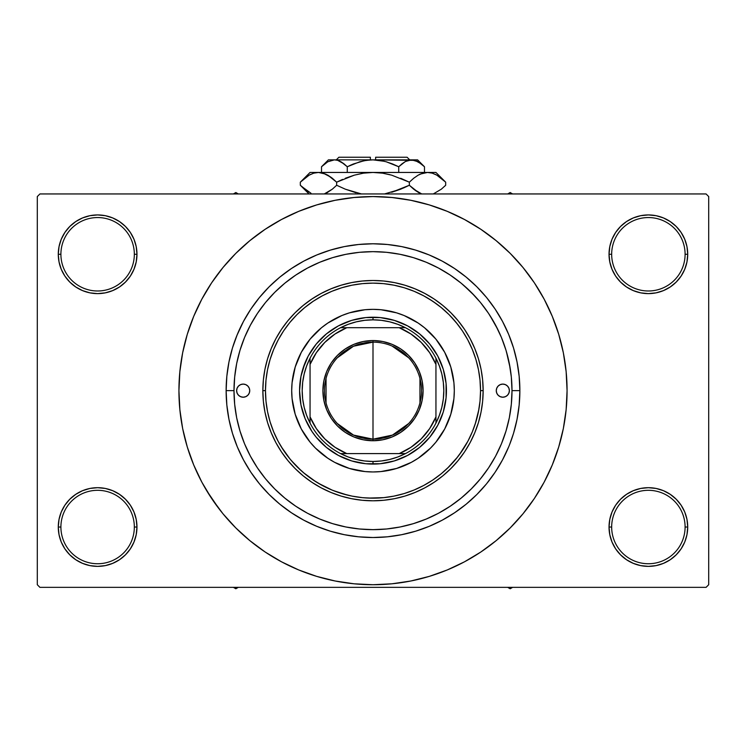 <?xml version="1.0" encoding="UTF-8"?>
<svg xmlns="http://www.w3.org/2000/svg" width="746" height="746" viewBox="0 0 746 746"><rect width="100%" height="100%" fill="white"/><g stroke="black" fill="none" stroke-linecap="round" stroke-linejoin="round"><path stroke-width="1.12" d="M609.799 519.356L609.034 527.03L611.664 527.03A36.722 36.722 0 0 0 648.377 563.743A36.722 36.722 0 0 0 685.098 527.03A36.722 36.722 0 0 0 648.377 490.308A36.722 36.722 0 0 0 611.664 527.03L609.034 527.03L609.799 534.705L612.037 542.081L615.664 548.888L620.56 554.847L626.519 559.742L633.326 563.37L640.702 565.617L648.377 566.373L656.051 565.617L663.436 563.37L670.234 559.742L676.193 554.847L681.089 548.888L684.725 542.081L686.963 534.705L687.719 527.03L685.098 527.03A36.722 36.722 0 0 1 648.377 563.743A36.722 36.722 0 0 1 611.664 527.03A36.722 36.722 0 0 1 648.377 490.308A36.722 36.722 0 0 1 685.098 527.03L687.719 527.03L686.963 519.356L684.725 511.97L681.089 505.173L676.193 499.214L670.234 494.318L663.436 490.682L656.051 488.443L648.377 487.688L640.702 488.443L633.326 490.682L626.519 494.318L620.56 499.214L615.664 505.173L612.037 511.97L609.799 519.356L609.034 527.03L609.799 534.705M609.044 527.03A39.342 39.342 0 0 1 648.377 487.688A39.342 39.342 0 0 1 687.719 527.03L686.963 519.356M59.037 519.356L58.281 527.03L60.902 527.03A36.722 36.722 0 0 0 97.623 563.743A36.722 36.722 0 0 0 134.336 527.03A36.722 36.722 0 0 0 97.623 490.308A36.722 36.722 0 0 0 60.902 527.03L58.281 527.03A39.342 39.342 0 0 1 97.623 487.688A39.342 39.342 0 0 1 136.966 527.03L134.336 527.03A36.722 36.722 0 0 1 97.623 563.743A36.722 36.722 0 0 1 60.902 527.03A36.722 36.722 0 0 1 97.623 490.308A36.722 36.722 0 0 1 134.336 527.03L136.966 527.03L136.201 519.356L133.963 511.97L130.336 505.173L125.44 499.214L119.481 494.318L112.674 490.682L105.298 488.443L97.623 487.688L89.949 488.443L82.564 490.682L75.766 494.318L69.807 499.214L64.911 505.173L61.275 511.97L59.037 519.356L58.281 527.03L59.037 534.705L61.275 542.081L64.911 548.888L69.807 554.847L75.766 559.742L82.564 563.37L89.949 565.617L97.623 566.373L105.298 565.617L112.674 563.37L119.481 559.742L125.44 554.847L130.336 548.888L133.963 542.081L136.201 534.705L136.966 527.03L136.201 519.356M59.037 246.6L58.281 254.274L60.902 254.274A36.722 36.722 0 0 0 97.623 290.987A36.722 36.722 0 0 0 134.336 254.274A36.722 36.722 0 0 0 97.623 217.552A36.722 36.722 0 0 0 60.902 254.274L58.281 254.274A39.342 39.342 0 0 1 97.623 214.932A39.342 39.342 0 0 1 136.966 254.274L134.336 254.274A36.722 36.722 0 0 1 97.623 290.987A36.722 36.722 0 0 1 60.902 254.274A36.722 36.722 0 0 1 97.623 217.552A36.722 36.722 0 0 1 134.336 254.274L136.966 254.274L136.201 246.6L133.963 239.214L130.336 232.416L125.44 226.458L119.481 221.562L112.674 217.925L105.298 215.687L97.623 214.932L89.949 215.687L82.564 217.925L75.766 221.562L69.807 226.458L64.911 232.416L61.275 239.214L59.037 246.6L58.281 254.274L59.037 261.949L61.275 269.325L64.911 276.132L69.807 282.091L75.766 286.986L82.564 290.614L89.949 292.861L97.623 293.616L105.298 292.861L112.674 290.614L119.481 286.986L125.44 282.091L130.336 276.132L133.963 269.325L136.201 261.949L136.966 254.274L136.201 246.6M609.799 246.6L609.034 254.274L611.664 254.274A36.722 36.722 0 0 0 648.377 290.987A36.722 36.722 0 0 0 685.098 254.274A36.722 36.722 0 0 0 648.377 217.552A36.722 36.722 0 0 0 611.664 254.274L609.034 254.274A39.342 39.342 0 0 1 648.377 214.932A39.342 39.342 0 0 1 687.719 254.274L685.098 254.274A36.722 36.722 0 0 1 648.377 290.987A36.722 36.722 0 0 1 611.664 254.274A36.722 36.722 0 0 1 648.377 217.552A36.722 36.722 0 0 1 685.098 254.274L687.719 254.274L686.963 246.6L684.725 239.214L681.089 232.416L676.193 226.458L670.234 221.562L663.436 217.925L656.051 215.687L648.377 214.932L640.702 215.687L633.326 217.925L626.519 221.562L620.56 226.458L615.664 232.416L612.037 239.214L609.799 246.6L609.034 254.274L609.799 261.949L612.037 269.325L615.664 276.132L620.56 282.091L626.519 286.986L633.326 290.614L640.702 292.861L648.377 293.616L656.051 292.861L663.436 290.614L670.234 286.986L676.193 282.091L681.089 276.132L684.725 269.325L686.963 261.949L687.719 254.274L686.963 246.6M519.869 390.652L511.998 390.652L519.869 390.652L519.16 405.05L519.869 390.652A146.869 146.869 0 0 1 373 537.521A146.869 146.869 0 0 1 226.131 390.652A146.869 146.869 0 0 1 373 243.783A146.869 146.869 0 0 1 519.869 390.652L519.16 376.254L517.043 361.996L513.546 348.018L508.688 334.45L502.524 321.414L495.12 309.058L486.532 297.477L476.853 286.8L466.175 277.12L454.594 268.532L442.229 261.128L429.202 254.964L415.634 250.106L401.656 246.6L387.398 244.492L373 243.783L358.602 244.492L344.344 246.6L330.366 250.106L316.798 254.964L303.771 261.128L291.406 268.532L279.825 277.12L269.147 286.8L259.468 297.477L250.88 309.058L243.476 321.414L236.808 335.681M330.366 531.199L344.344 534.695L330.366 531.199L316.798 526.34L303.771 520.176L291.406 512.763L279.825 504.184L269.147 494.505L259.468 483.828L250.88 472.246L243.476 459.881L237.312 446.854L232.454 433.286L228.957 419.299L226.84 405.05L226.131 390.652L234.002 390.652L226.131 390.652L226.84 376.254L228.957 361.996L232.454 348.018L237.312 334.45M359.721 252.288L358.817 252.372M373.009 251.654L359.376 252.316L345.883 254.321L332.651 257.631L319.81 262.228L307.473 268.066L295.78 275.078L284.823 283.2L274.715 292.367L265.548 302.466L257.426 313.423L250.414 325.125L244.576 337.453L239.988 350.303L236.669 363.535L234.673 377.028L234.002 390.652A138.998 138.998 0 0 1 373 251.654A138.998 138.998 0 0 1 511.998 390.652A138.998 138.998 0 0 1 373 529.651A138.998 138.998 0 0 1 234.002 390.652L234.673 404.276L236.669 417.769L239.988 431.001L244.576 443.842L250.414 456.179L257.426 467.873L265.548 478.829L274.715 488.938L284.823 498.095L295.78 506.226L307.473 513.239L319.81 519.067L332.651 523.664L345.883 526.984L359.376 528.979L373 529.651L386.624 528.979L400.117 526.984L413.349 523.664L426.19 519.067L438.527 513.239L450.22 506.226L461.177 498.095L471.285 488.938L480.452 478.829L488.574 467.873L495.586 456.179L501.424 443.842L506.012 431.001L509.332 417.769L511.327 404.276L511.998 390.652L511.327 377.028L509.332 363.535L506.012 350.303L501.424 337.453L495.586 325.125L488.574 313.423L480.452 302.466L471.285 292.367L461.177 283.2L450.22 275.078L438.527 268.066L426.19 262.228L413.349 257.631L400.117 254.321L386.624 252.316L373 251.654M387.183 252.372L386.269 252.288M528.886 506.264L534.369 498.477L544.16 482.14L552.301 464.917L558.717 446.985L563.351 428.512L566.139 409.675L567.072 390.652A194.072 194.072 0 0 1 373 584.724A194.072 194.072 0 0 1 178.928 390.652A194.072 194.072 0 0 1 373 196.571A194.072 194.072 0 0 1 567.072 390.652L566.139 371.629L563.351 352.783L558.717 334.311L552.301 316.379L544.16 299.165L534.369 282.827L526.974 272.504M429.463 299.137L437.193 304.387M450.537 316.145L457.671 324.37M480.527 390.596L483.147 390.652A110.147 110.147 0 0 0 373 280.496A110.147 110.147 0 0 0 262.853 390.652L265.473 390.652A107.527 107.527 0 0 1 373 283.126A107.527 107.527 0 0 1 480.527 390.652L480.014 380.115L478.466 369.671L475.901 359.432L472.339 349.501L467.835 339.962L462.408 330.907L456.123 322.431L449.036 314.616L441.212 307.529L432.736 301.244L423.691 295.817L414.151 291.304L404.211 287.751L393.981 285.186L383.537 283.639L373 283.126L362.463 283.639L352.019 285.186L341.789 287.751L331.849 291.304L322.309 295.817L313.264 301.244L304.788 307.529L296.964 314.616L289.877 322.431L283.592 330.907L278.165 339.962L273.661 349.501L270.099 359.432L267.534 369.671L265.986 380.115L265.473 390.652L265.986 401.189L267.534 411.624L270.099 421.863L273.661 431.803L278.165 441.343L283.592 450.388L289.877 458.865L296.964 466.688L304.788 473.775L313.264 480.06L322.309 485.478L331.849 489.991L341.789 493.554L352.019 496.109L362.463 497.666L373 498.179L383.537 497.666L393.981 496.109L404.211 493.554L414.151 489.991L423.691 485.478L432.736 480.06L441.212 473.775L449.036 466.688L456.123 458.865L462.408 450.388L467.835 441.343L472.339 431.803L475.901 421.863L478.466 411.624L480.014 401.189L480.527 390.652A107.527 107.527 0 0 1 373 498.179A107.527 107.527 0 0 1 265.473 390.652L262.853 390.652A110.147 110.147 0 0 1 373 280.496A110.147 110.147 0 0 1 483.147 390.652L482.625 401.451L481.039 412.137L478.41 422.628L474.764 432.801L470.148 442.574L464.59 451.843L458.147 460.534L450.892 468.544L442.882 475.799L434.2 482.242L424.922 487.8L415.149 492.416L404.975 496.062L394.494 498.682L383.798 500.268L373 500.799L362.202 500.268L351.506 498.682L341.025 496.062L330.851 492.416L321.078 487.8L311.8 482.242L303.118 475.799L295.108 468.544L287.853 460.534L281.41 451.843L275.852 442.574L271.236 432.801L267.59 422.628L264.961 412.137L263.375 401.451L262.853 390.652L263.375 379.854L264.961 369.158L267.59 358.677L271.236 348.494L275.852 338.721L281.41 329.452L287.853 320.771L295.108 312.76L303.118 305.506L311.8 299.062L321.078 293.504L330.851 288.879L341.025 285.242L351.506 282.613L362.202 281.028L373 280.496L383.798 281.028L394.494 282.613L404.975 285.242L415.149 288.879L424.922 293.504L434.2 299.062L442.882 305.506L450.892 312.76L458.147 320.771L464.59 329.452L470.148 338.721L474.764 348.494L478.41 358.677L481.039 369.158L482.625 379.854L483.147 390.652A110.147 110.147 0 0 1 373 500.799A110.147 110.147 0 0 1 262.853 390.652A110.147 110.147 0 0 0 373 500.799A110.147 110.147 0 0 0 483.147 390.652L480.527 390.652M478.904 409.284L475.221 424.017M467.873 441.259L459.508 454.519M457.69 456.906L447.507 468.18M383.864 497.629L368.291 498.076M347.515 495.12L333.266 490.57M332.259 490.159L318.346 483.249M315.698 481.636L303.426 472.638M301.431 470.903L291.061 460.282M290.231 459.294L281.223 446.686M250.292 455.946L250.861 457.018M256.913 467.099L259.375 470.717M264.476 477.505L267.674 481.357M319.54 518.964L321.852 519.897M331.606 523.347L335.989 524.634M369.857 529.613L374.902 529.641M436.736 514.18L441.222 511.756M505.163 433.696L506.674 428.773M510.161 368.132L506.32 351.31M497.852 329.546L489.637 315.036M474.95 296.162L463.257 284.935M706.08 587.354L39.92 587.354L37.3 584.724L37.3 196.571L39.92 193.951L706.08 193.951L39.92 193.951L37.3 196.571L37.3 584.724L39.92 587.354L706.08 587.354L708.7 584.724L708.7 196.571L708.7 584.724L706.08 587.354M706.08 193.951L708.7 196.571L706.08 193.951M206.539 490.43L219.026 508.8M217.114 275.041L211.631 282.827L201.84 299.165L193.699 316.379L187.283 334.311L182.649 352.783L179.861 371.629L178.928 390.652L179.861 409.675L182.649 428.512L187.283 446.985L193.699 464.917L201.84 482.14L211.631 498.477L222.979 513.77L235.764 527.879L249.882 540.673L259.953 548.403M249.882 540.673L265.175 552.021L281.512 561.813L298.726 569.953L316.658 576.369L335.14 580.994L353.977 583.792L373 584.724L392.023 583.792L410.86 580.994L429.342 576.369L447.274 569.953L464.488 561.813L480.825 552.021L496.118 540.673L510.236 527.879L523.021 513.77L534.369 498.477L541.074 487.688M413.974 580.351L429.342 576.369M488.611 546.538L496.118 540.673M539.461 290.875L534.369 282.827L523.021 267.534L510.236 253.416L496.118 240.632L486.047 232.901M496.118 240.632L480.825 229.283L464.488 219.492L447.274 211.351L429.342 204.926L410.86 200.301L392.023 197.513L373 196.571L353.977 197.513L335.14 200.301L316.658 204.926L298.726 211.351L281.512 219.492L265.175 229.283L249.882 240.632L235.764 253.416L222.979 267.534L211.631 282.827L204.926 293.607M332.026 200.944L316.658 204.926M257.389 234.766L249.882 240.632M681.089 232.416L676.193 226.458M670.234 221.562L663.436 217.925L656.051 215.687L648.377 214.932L640.702 215.687M633.326 217.925L626.519 221.562M620.56 226.458L615.664 232.416M686.963 261.949L687.719 254.274A39.342 39.342 0 0 1 648.377 293.616A39.342 39.342 0 0 1 609.034 254.274L609.799 261.949M626.519 286.986L633.326 290.614L640.702 292.861L648.377 293.616L656.051 292.861L663.436 290.614L670.234 286.986M676.193 282.091L681.089 276.132M130.336 232.416L125.44 226.458M119.481 221.562L112.674 217.925L105.298 215.687L97.623 214.932L89.949 215.687M82.564 217.925L75.766 221.562M69.807 226.458L64.911 232.416M136.201 261.949L136.966 254.274A39.342 39.342 0 0 1 97.623 293.616A39.342 39.342 0 0 1 58.281 254.274L59.037 261.949M75.766 286.986L82.564 290.614L89.949 292.861L97.623 293.616L105.298 292.861L112.674 290.614L119.481 286.986M125.44 282.091L130.336 276.132M119.481 494.318L112.674 490.682L105.298 488.443L97.623 487.688L89.949 488.443L82.564 490.682L75.766 494.318M69.807 499.214L64.911 505.173M136.201 534.705L136.966 527.03A39.342 39.342 0 0 1 97.623 566.373A39.342 39.342 0 0 1 58.281 527.03L59.037 534.705M64.911 548.888L69.807 554.847M75.766 559.742L82.564 563.37L89.949 565.617L97.623 566.373L105.298 565.617M112.674 563.37L119.481 559.742M125.44 554.847L130.336 548.888M670.234 494.318L663.436 490.682L656.051 488.443L648.377 487.688L640.702 488.443L633.326 490.682L626.519 494.318M620.56 499.214L615.664 505.173M615.664 548.888L620.56 554.847M626.519 559.742L633.326 563.37L640.702 565.617L648.377 566.373L656.051 565.617M663.436 563.37L670.234 559.742M676.193 554.847L681.089 548.888M686.963 534.705L687.719 527.03A39.342 39.342 0 0 1 648.377 566.373A39.342 39.342 0 0 1 609.034 527.03M513.49 347.832L512.521 344.792M519.16 405.05L517.043 419.299L513.546 433.286L509.593 444.625M429.342 204.926L410.86 200.301M316.658 576.369L335.14 580.994M508.688 446.854L502.524 459.881L495.12 472.246L486.532 483.828L476.853 494.505L466.175 504.184L454.594 512.763L442.229 520.176L429.202 526.34L415.634 531.199L401.656 534.695L387.398 536.812L373 537.521L358.602 536.812L344.344 534.695M249.733 390.652A6.555 6.555 0 0 1 243.177 397.208A6.555 6.555 0 0 1 236.622 390.652L237.125 388.144L238.543 386.018L240.669 384.591L243.177 384.097L245.686 384.591L247.812 386.018L249.239 388.144L249.733 390.652L249.239 393.161L247.812 395.287L245.686 396.704L243.177 397.208L240.669 396.704L238.543 395.287L237.125 393.161L236.622 390.652A6.555 6.555 0 0 1 243.177 384.097A6.555 6.555 0 0 1 249.733 390.652L249.612 391.93M509.378 390.652A6.555 6.555 0 0 1 502.823 397.208A6.555 6.555 0 0 1 496.267 390.652L496.761 388.144L498.188 386.018L500.314 384.591L502.823 384.097L505.331 384.591L507.457 386.018L508.875 388.144L509.378 390.652L508.875 393.161L507.457 395.287L505.331 396.704L502.823 397.208L500.314 396.704L498.188 395.287L496.761 393.161L496.267 390.652A6.555 6.555 0 0 1 502.823 384.097A6.555 6.555 0 0 1 509.378 390.652M444.709 428.959A81.305 81.305 0 0 0 454.305 390.652A81.305 81.305 0 0 1 373 471.957A81.305 81.305 0 0 1 291.695 390.652A81.305 81.305 0 0 0 301.291 428.959M321.479 453.549A81.305 81.305 0 0 0 334.656 462.343L327.83 458.249L315.511 448.141L310.15 442.229L301.3 428.978A81.305 81.305 0 0 0 310.103 442.164M310.205 442.285A81.305 81.305 0 0 0 321.358 453.447M334.684 462.361A81.305 81.305 0 0 0 411.316 462.361M435.897 442.164A81.305 81.305 0 0 0 444.691 428.987L435.85 442.229L430.489 448.141L418.17 458.249L411.326 462.352A81.305 81.305 0 0 0 424.521 453.549M424.642 453.447A81.305 81.305 0 0 0 435.795 442.285M506.012 350.303L501.424 337.453M332.651 257.631L330.646 258.256M329.909 258.498L328.109 259.095M321.992 261.352L319.81 262.228M244.296 443.143L244.576 443.842M413.349 523.664L426.19 519.067M302.727 369.335L308.238 356.038L316.239 344.065L326.412 333.882L338.386 325.89L351.683 320.379L365.801 317.572L380.199 317.572L394.317 320.379L407.614 325.89L419.588 333.882L429.761 344.065L437.762 356.038L443.273 369.335L446.08 383.453L446.08 397.851L443.273 411.969L437.762 425.267L429.761 437.24L419.588 447.413L407.614 455.414L394.317 460.925L380.199 463.732L365.801 463.732L351.683 460.925L338.386 455.414L326.412 447.413L316.239 437.24L311.94 431.449L305.151 418.748L300.974 404.975L299.566 390.652L300.974 376.32L305.151 362.547M301.3 428.978L295.202 414.254L292.087 398.616L291.695 390.652L292.087 382.679L295.202 367.051L301.3 352.326L310.15 339.076L321.423 327.802L327.83 323.046L341.882 315.539L349.398 312.844L365.027 309.739L373 309.348L380.973 309.739L396.602 312.844L404.118 315.539L418.17 323.046L424.577 327.802L435.85 339.076L444.7 352.326L450.798 367.051L453.913 382.679L454.305 390.652L453.913 398.616L450.798 414.254L444.7 428.978M411.326 462.352L396.602 468.451L380.973 471.565L373 471.957L365.027 471.565L349.398 468.451L334.674 462.352M430.489 333.164L424.577 327.802M404.118 315.539L396.602 312.844M315.511 333.164L310.15 339.076M297.887 359.535L295.202 367.051M315.511 448.141L321.423 453.493M341.882 465.765L349.398 468.451M430.489 448.141L435.85 442.229M448.113 421.76L450.798 414.254M443.273 411.969L440.849 418.748M351.683 460.925L344.894 458.492M394.317 320.379L401.106 322.804M301.291 352.336A81.305 81.305 0 0 0 291.695 390.652A81.305 81.305 0 0 1 373 309.348A81.305 81.305 0 0 1 454.305 390.652A81.305 81.305 0 0 0 444.709 352.336M444.691 352.308A81.305 81.305 0 0 0 435.897 339.132M435.795 339.01A81.305 81.305 0 0 0 424.642 327.848M424.521 327.755A81.305 81.305 0 0 0 321.479 327.755M321.358 327.848A81.305 81.305 0 0 0 310.205 339.01M310.103 339.132A81.305 81.305 0 0 0 301.309 352.308M508.875 393.161L509.248 391.93M509.248 389.375L508.875 388.144M496.388 389.375L496.267 390.652M236.752 391.93L237.125 393.161M237.125 388.144L236.752 389.375M507.709 587.354L510.161 588.762L512.614 587.354L510.161 588.762L507.709 587.354M408.715 423.495L392.499 435.077L373 439.17A48.518 48.518 0 0 0 421.518 390.652A48.518 48.518 0 0 0 373 342.134L373 340.558A50.094 50.094 0 0 1 423.094 390.652A50.094 50.094 0 0 1 373 440.746L373 342.134A48.518 48.518 0 0 1 421.518 390.652A48.518 48.518 0 0 1 373 439.17L353.501 435.077L337.285 423.495M392.023 346.013L408.715 357.81M419.951 378.399L419.951 402.905M310.056 423.094A70.814 70.814 0 0 1 310.056 358.211L306.653 365.913L304.181 373.96L302.69 382.25L302.186 390.652L302.69 399.054L304.181 407.344L306.653 415.391L310.056 423.094A70.814 70.814 0 0 0 340.558 453.596L348.261 457L356.308 459.471L364.598 460.963L373 461.466A70.814 70.814 0 0 1 340.558 453.596L405.442 453.596A70.814 70.814 0 0 1 373 461.466L381.402 460.963L389.692 459.471L397.739 457L405.442 453.596A70.814 70.814 0 0 0 435.944 423.094L439.347 415.391L441.819 407.344L443.31 399.054L443.814 390.652L443.31 382.25L441.819 373.96L439.347 365.913L435.944 358.211A70.814 70.814 0 0 1 435.944 423.094L435.944 358.211A70.814 70.814 0 0 0 405.442 327.708L397.739 324.305L389.692 321.834L381.402 320.342L373 319.838L373 317.218A73.434 73.434 0 0 0 299.566 390.652A73.434 73.434 0 0 0 373 464.087L373 461.466L373 464.087A73.434 73.434 0 0 1 299.566 390.652A73.434 73.434 0 0 1 373 317.218A73.434 73.434 0 0 1 446.434 390.652A73.434 73.434 0 0 1 373 464.087A73.434 73.434 0 0 0 446.434 390.652A73.434 73.434 0 0 0 373 317.218L373 319.838L364.598 320.342L356.308 321.834L348.261 324.305L340.558 327.708A70.814 70.814 0 0 1 405.442 327.708L340.558 327.708A70.814 70.814 0 0 0 310.056 358.211L310.056 423.094A70.814 70.814 0 0 0 340.558 453.596L399.222 453.596L410.943 447.311L421.22 438.872L429.659 428.596L435.944 416.874L435.944 364.421L429.659 352.709L421.22 342.433L410.943 333.994L399.222 327.708L346.778 327.708L335.057 333.994L324.78 342.433L316.341 352.709L310.056 364.421L310.056 416.874L316.341 428.596L324.78 438.872L335.057 447.311L346.778 453.596A68.184 68.184 0 0 1 310.056 416.874L310.056 423.094M373 340.558L382.773 341.519L392.172 344.372L400.826 348.997L408.416 355.227L414.655 362.817L419.28 371.48L422.133 380.88L423.094 390.652L422.133 400.425L419.28 409.824L414.655 418.478L408.416 426.069L400.826 432.298L392.172 436.932L382.773 439.776L373 440.746L363.227 439.776L353.828 436.932L345.174 432.298L337.584 426.069L331.345 418.478L326.72 409.824L323.867 400.425L322.906 390.652L323.867 380.88L326.72 371.48L331.345 362.817L337.584 355.227L345.174 348.997L353.828 344.372L363.227 341.519L373 340.558L373 439.17A48.518 48.518 0 0 1 324.482 390.652A48.518 48.518 0 0 1 373 342.134A48.518 48.518 0 0 0 324.482 390.652A48.518 48.518 0 0 0 373 439.17L373 440.746A50.094 50.094 0 0 1 322.906 390.652A50.094 50.094 0 0 1 373 340.558M399.222 327.708L405.442 327.708A70.814 70.814 0 0 1 435.944 358.211L435.944 364.421A68.184 68.184 0 0 0 399.231 327.708M399.231 453.596A68.184 68.184 0 0 0 435.944 416.874L435.944 423.094A70.814 70.814 0 0 1 405.442 453.596L399.222 453.596M346.769 327.708A68.184 68.184 0 0 0 310.056 364.421L310.056 358.211A70.814 70.814 0 0 1 340.558 327.708L346.778 327.708M326.049 402.905L326.049 378.399M337.285 357.81L353.501 346.228L373 342.134M235.839 588.762L238.291 587.354L235.839 588.762L235.839 587.354L235.839 588.762L233.386 587.354L235.839 588.762M510.161 192.533L507.709 193.951L510.161 192.533L510.161 193.951L510.161 192.533L512.614 193.951L510.161 192.533M238.291 193.951L235.839 192.533L233.386 193.951L235.839 192.533L238.291 193.951M338.908 157.238L370.38 157.238L338.908 157.238L336.278 159.858L338.908 157.238M370.38 159.858L370.38 157.238L370.38 159.858M322.197 166.088L321.517 166.75L321.517 172.447L321.517 166.75L327.736 161.798L334.385 159.858L337.714 160.353L344.186 163.971L341.034 161.798L347.263 166.75L347.263 172.447L347.263 166.75L344.195 163.98L347.263 166.75L359.74 161.789L366.305 160.353L373 159.858L379.695 160.353L386.26 161.789L398.737 166.75L392.62 163.98L398.737 166.75L398.737 172.447L398.737 166.75L404.966 161.798L408.23 160.371L411.615 159.858L414.944 160.353L421.406 163.971L424.483 166.75L424.483 172.447L424.483 166.75L423.84 166.125M405.675 161.406L411.615 159.858L417.583 159.858L408.258 160.362M405.003 161.779L401.805 163.98L404.966 161.798M364.113 160.735L353.39 163.98L347.263 166.75L344.195 163.98L347.263 166.75L359.768 161.779L366.305 160.353L373 159.858L411.615 159.858L418.217 161.779L424.483 166.75L417.583 159.858M370.38 159.933L364.123 160.735M414.944 160.353L373 159.858L384.47 161.313M383.146 160.996L375.62 159.933M328.417 159.858L334.385 159.858L328.417 159.858L321.517 166.75L327.736 161.798L334.385 159.858L373 159.858L334.385 159.858L331.028 160.362L334.385 159.858L337.714 160.353L344.195 163.98L339.663 161.089M337.77 160.371L339.589 161.052M301.197 181.325L300.321 182.183L300.321 185.26L300.321 182.183L304.648 178.266L309.105 175.189L313.712 173.165L318.486 172.447L310.056 172.447L435.944 172.447L427.514 172.447L432.214 173.147L436.839 175.151L441.343 178.257L445.679 182.183L445.679 185.26L441.352 189.176L433.277 193.951L441.352 189.176L445.679 185.26L445.679 182.183L444.747 181.269M420.138 193.298L413.676 189.186L409.34 185.26L409.34 182.183L413.666 178.266L418.124 175.189L422.74 173.165L427.514 172.447L422.768 173.156L427.514 172.447L422.768 173.156L418.142 175.17L413.666 178.266L418.124 175.189M432.288 173.165L436.839 175.151L445.679 182.183L435.944 172.447M420.418 174.023L418.18 175.151M403.437 188.029L409.34 185.26L418.152 192.272L414.935 190.155M384.535 193.951L400.695 189.176L384.535 193.951M342.563 179.413L336.66 182.183L354.313 175.161L345.314 178.266L354.313 175.161L363.498 173.156L354.285 175.17L363.544 173.156L373 172.447L382.502 173.156L391.687 175.161L409.34 182.183L400.695 178.266L409.34 182.183L409.34 185.26L391.687 192.281L400.686 189.186L384.544 193.951M361.465 193.951L345.314 189.186L336.66 185.26L336.66 182.183L332.334 178.266L336.66 182.183L336.66 185.26L345.305 189.176L336.66 185.26L332.334 189.176L324.258 193.951L332.334 189.176L326.869 192.813M332.324 189.186L336.66 185.26L345.305 189.176M420.352 174.051L427.514 172.447L432.214 173.147L427.514 172.447L373 172.447L363.544 173.156L373 172.447L318.486 172.447L323.195 173.147L331.065 177.287M325.862 174.144L318.486 172.447L313.749 173.156M310.989 193.242L301.253 186.183M336.66 182.183L354.313 175.161L336.66 182.183L327.83 175.161L332.026 178.014M310.056 172.447L300.321 182.183L309.105 175.189L313.712 173.165L318.486 172.447L323.195 173.147L327.82 175.151M300.321 182.183L304.564 178.331M309.161 175.151L310.989 174.21L309.161 175.151M313.712 173.165L318.486 172.447L313.786 173.147L318.486 172.447L323.195 173.147M363.498 173.156L361.26 173.529L363.498 173.156M382.456 173.156L373 172.447L382.502 173.156L390.055 174.713M413.666 178.266L409.34 182.183L391.687 175.161L409.34 182.183L413.974 178.014M444.383 180.924L441.501 178.378M361.26 193.913L345.314 189.186L336.66 185.26L332.334 189.176M308.965 192.179L300.321 185.26L309.003 193.951M301.589 186.5L304.648 189.176M325.937 193.261L327.82 192.291M345.314 189.186L355.945 192.729M421.742 193.951L413.676 189.186L409.34 185.26L418.124 192.263M444.803 186.127L445.679 185.26M409.34 185.26L400.695 189.176L409.34 185.26L413.666 189.176M353.39 163.98L349.911 165.481M392.62 163.98L398.737 166.75L402.029 163.803L398.737 166.75L386.232 161.779L392.61 163.98M423.588 165.882L421.91 164.381M375.62 157.238L407.092 157.238L375.62 157.238L375.62 159.858L375.62 157.238M406.542 160.996L408.23 160.371M325.648 193.391L324.258 193.951M435.011 174.21L436.988 175.235M382.502 173.156L384.74 173.529M373 172.447L373.522 172.447M304.788 189.297L303.948 188.607M420.063 193.261L418.18 192.291M331.01 160.371L334.385 159.858L337.742 160.362M334.385 159.858L331.056 160.353M416.939 161.117L421.406 163.971M407.092 157.238L409.722 159.858"/></g></svg>
